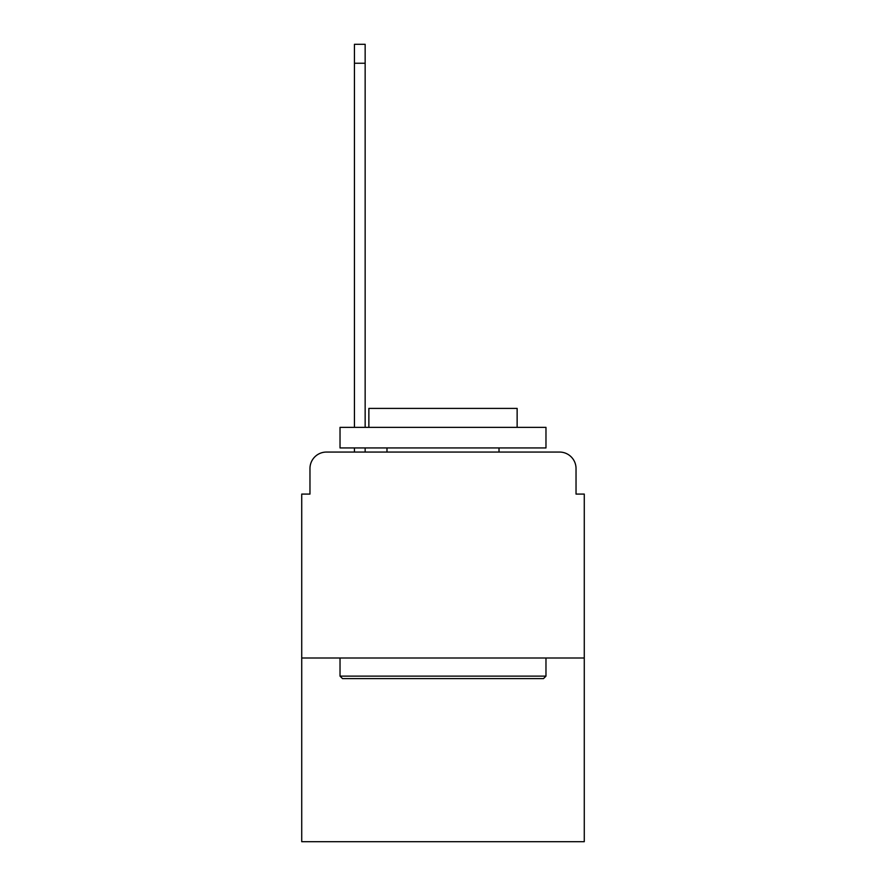 <?xml version="1.0" encoding="UTF-8"?>
<svg xmlns="http://www.w3.org/2000/svg" width="886" height="886" viewBox="0 0 886 886"><rect width="100%" height="100%" fill="white"/><g stroke="black" fill="none" stroke-linecap="round" stroke-linejoin="round"><path stroke-width="1.33" d="M309.967 468.539L309.967 494.078L309.967 468.539A16.48 16.48 0 0 1 326.436 452.059L354.444 452.059L354.444 447.939M584.273 657.999L301.727 657.999L301.727 841.7L584.273 841.7L584.273 494.078L576.033 494.078L576.033 468.539A16.48 16.48 0 0 0 559.564 452.059L326.436 452.059M301.727 657.999L301.727 494.078L309.967 494.078M365.154 447.939L365.154 452.059L378.743 452.059M507.257 452.059L559.564 452.059M576.033 494.078L576.033 468.539M543.495 678.598L342.505 678.598L340.025 676.129L545.975 676.129L543.495 678.598M340.025 427.351L545.975 427.351L545.975 447.939L340.025 447.939L340.025 427.351M517.136 427.351L517.136 408.402L368.864 408.402L368.864 427.351M340.025 657.999L340.025 676.129M545.975 657.999L545.975 676.129M386.983 447.939L386.983 452.059M499.017 447.939L499.017 452.059M365.154 44.3L365.154 63.249L354.444 63.249L354.444 44.3L365.154 44.3M354.444 427.351L354.444 63.249M365.154 427.351L365.154 63.249"/></g></svg>
